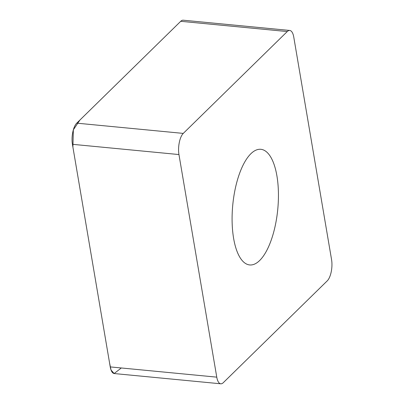 <?xml version="1.0" encoding="UTF-8"?>
<svg xmlns="http://www.w3.org/2000/svg" width="404" height="404" viewBox="0 0 404 404"><rect width="100%" height="100%" fill="white"/><g stroke="black" fill="none" stroke-linecap="round" stroke-linejoin="round"><path stroke-width="0.61" d="M235.012 189.875A58.09 22.604 -84.5 0 1 260.822 149.303A58.09 22.604 -84.5 0 1 277.765 209.287A58.09 22.604 -84.5 0 1 249.702 264.943A58.09 22.604 -84.5 0 1 235.012 189.875M223.276 382.694L327.26 280.846A14.524 5.651 95.5 0 0 331.573 259.691L293.764 37.092A14.524 5.651 95.5 0 0 289.739 30.446A14.524 5.651 95.5 0 0 287.254 31.552L183.27 133.401A14.524 5.651 95.5 0 0 178.952 154.555L216.766 377.149A14.524 5.651 95.5 0 0 220.786 383.8A14.524 5.651 95.5 0 0 223.276 382.694M220.786 383.8L114.261 373.554A14.524 5.651 -84.5 0 1 110.236 366.908L72.427 144.309A14.524 5.651 -84.5 0 1 76.74 123.154L180.724 21.306A14.524 5.651 -84.5 0 1 183.214 20.2L289.739 30.446M287.254 31.552L180.724 21.306L79.952 120.008L73.351 129.82L72.902 147.122L109.54 362.812L111.05 370.049L114.135 373.538L121.316 367.973M178.952 154.555L72.427 144.309M110.236 366.908L216.766 377.149M76.74 123.154L183.27 133.401"/></g></svg>
